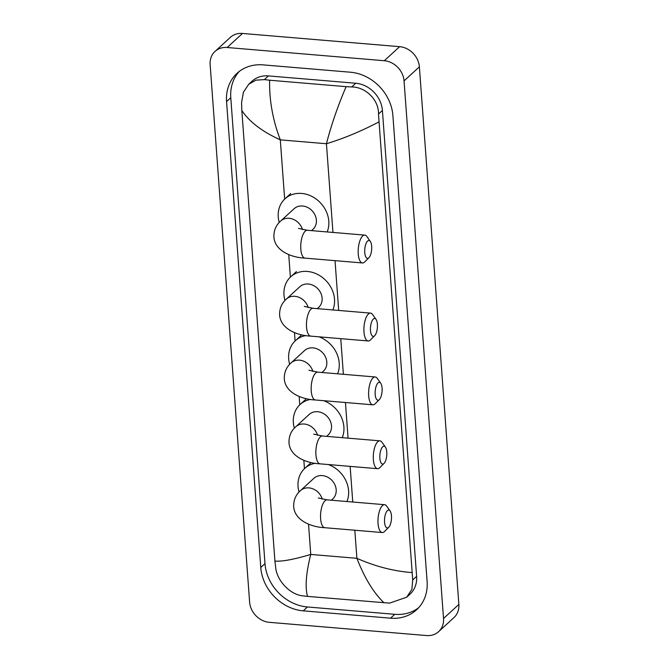 <?xml version="1.0" encoding="UTF-8"?>
<svg xmlns="http://www.w3.org/2000/svg" width="669" height="669" viewBox="0 0 669 669"><rect width="100%" height="100%" fill="white"/><g stroke="black" fill="none" stroke-linecap="round" stroke-linejoin="round"><path stroke-width="1" d="M364.764 252.581A8.981 3.437 94.8 0 0 368.945 257.69A8.981 3.437 94.8 0 0 371.663 246.259A8.981 3.437 94.8 0 0 370.317 241.392A8.981 3.437 94.8 0 0 366.378 242.788A8.981 3.437 94.8 0 0 364.764 252.581M368.945 257.69L364.756 261.897A13.974 5.344 -85.2 0 1 362.447 262.959A13.974 5.344 -85.2 0 1 358.25 253.952A13.974 5.344 -85.2 0 1 364.789 235.112A13.974 5.344 -85.2 0 1 366.888 236.542L370.317 241.392M311.553 230.629L312.967 229.333A13.974 11.925 -132.5 0 0 315.149 215.293A13.974 11.925 -132.5 0 0 302.564 206.002A13.974 11.925 -132.5 0 0 294.084 208.736L280.671 221.038C276.004 225.16 273.746 230.437 273.889 236.876C274.675 250.616 291.007 257.54 305.014 258.125L362.447 262.959M279.241 222.451A27.446 23.423 47.5 0 1 284.977 198.81A27.446 23.423 47.5 0 1 301.644 193.441A27.446 23.423 47.5 0 1 327.158 231.942M370.492 330.586A8.981 3.437 94.8 0 0 374.673 335.696A8.981 3.437 94.8 0 0 377.391 324.264A8.981 3.437 94.8 0 0 376.045 319.397A8.981 3.437 94.8 0 0 372.106 320.794A8.981 3.437 94.8 0 0 370.492 330.586M374.673 335.696L370.484 339.902A13.974 5.344 -85.2 0 1 368.176 340.964A13.974 5.344 -85.2 0 1 363.986 331.958A13.974 5.344 -85.2 0 1 370.517 313.117A13.974 5.344 -85.2 0 1 372.616 314.547L376.045 319.397M317.282 308.635L318.695 307.347A13.974 11.925 -132.5 0 0 320.886 293.298A13.974 11.925 -132.5 0 0 308.292 284.016A13.974 11.925 -132.5 0 0 299.812 286.75L286.399 299.051C281.733 303.174 279.475 308.451 279.617 314.882C280.403 328.621 296.735 335.545 310.742 336.131L368.176 340.964M284.969 300.465A27.446 23.423 47.5 0 1 290.706 276.815A27.446 23.423 47.5 0 1 307.372 271.447A27.446 23.423 47.5 0 1 332.886 309.948M375.184 394.451A8.981 3.437 94.8 0 0 379.365 399.552A8.981 3.437 94.8 0 0 382.083 388.12A8.981 3.437 94.8 0 0 380.736 383.253A8.981 3.437 94.8 0 0 376.798 384.65A8.981 3.437 94.8 0 0 375.184 394.451M379.365 399.552L375.175 403.758A13.974 5.344 -85.2 0 1 372.867 404.82A13.974 5.344 -85.2 0 1 368.669 395.822A13.974 5.344 -85.2 0 1 375.209 376.973A13.974 5.344 -85.2 0 1 377.308 378.411L380.736 383.253M321.973 372.499L323.386 371.203A13.974 11.925 -132.5 0 0 325.569 357.154A13.974 11.925 -132.5 0 0 312.983 347.872A13.974 11.925 -132.5 0 0 304.495 350.606L291.082 362.907C286.424 367.03 284.166 372.307 284.3 378.738C285.094 392.486 301.426 399.401 315.433 399.987L372.867 404.82M289.66 364.321A27.446 23.423 47.5 0 1 295.389 340.68A27.446 23.423 47.5 0 1 305.9 335.57M318.929 336.816A27.446 23.423 47.5 0 1 337.577 373.812M379.875 458.307A8.981 3.437 94.8 0 0 384.048 463.416A8.981 3.437 94.8 0 0 386.774 451.985A8.981 3.437 94.8 0 0 385.419 447.118A8.981 3.437 94.8 0 0 381.481 448.514A8.981 3.437 94.8 0 0 379.875 458.307M384.048 463.416L379.858 467.623A13.974 5.344 -85.2 0 1 377.559 468.685A13.974 5.344 -85.2 0 1 373.361 459.678A13.974 5.344 -85.2 0 1 379.9 440.838A13.974 5.344 -85.2 0 1 381.991 442.268L385.419 447.118M326.664 436.355L328.078 435.059A13.974 11.925 -132.5 0 0 330.26 421.018A13.974 11.925 -132.5 0 0 317.675 411.728A13.974 11.925 -132.5 0 0 309.187 414.462L295.773 426.763C291.115 430.886 288.849 436.163 288.991 442.602C289.786 456.342 306.109 463.266 320.117 463.851L377.559 468.685M294.352 428.177A27.446 23.423 47.5 0 1 300.08 404.536A27.446 23.423 47.5 0 1 310.592 399.426M323.62 400.681A27.446 23.423 47.5 0 1 342.26 437.668M384.558 522.163A8.981 3.437 94.8 0 0 388.739 527.272A8.981 3.437 94.8 0 0 391.457 515.841A8.981 3.437 94.8 0 0 390.111 510.974A8.981 3.437 94.8 0 0 386.172 512.37A8.981 3.437 94.8 0 0 384.558 522.163M388.739 527.272L384.55 531.479A13.974 5.344 -85.2 0 1 382.242 532.541A13.974 5.344 -85.2 0 1 378.052 523.534A13.974 5.344 -85.2 0 1 384.583 504.694A13.974 5.344 -85.2 0 1 386.682 506.124L390.111 510.974M331.356 500.211L332.761 498.915A13.974 11.925 -132.5 0 0 334.952 484.874A13.974 11.925 -132.5 0 0 322.366 475.592A13.974 11.925 -132.5 0 0 313.878 478.327L300.465 490.628C295.807 494.742 293.54 500.027 293.683 506.458C294.469 520.198 310.801 527.122 324.808 527.707L382.242 532.541M299.043 492.041A27.446 23.423 47.5 0 1 304.771 468.392A27.446 23.423 47.5 0 1 315.283 463.283M328.312 464.537A27.446 23.423 47.5 0 1 346.952 501.524M269.373 622.329A19.961 17.034 47.5 0 1 249.621 602.167L210.141 64.575A19.961 17.034 47.5 0 1 215.033 51.413A19.961 17.034 47.5 0 1 227.159 47.507L384.299 60.728A19.961 17.034 47.5 0 1 404.051 80.89L443.522 618.482A19.961 17.034 47.5 0 1 438.638 631.645A19.961 17.034 47.5 0 1 426.513 635.55L269.373 622.329M215.033 51.413L230.362 37.355A19.961 17.034 47.5 0 1 242.487 33.45L399.627 46.671A19.961 17.034 47.5 0 1 419.379 66.833L458.859 604.425A19.961 17.034 47.5 0 1 453.967 617.587L438.638 631.645M350.439 72.219L263.134 64.876A42.916 36.628 -132.5 0 0 237.069 73.272A42.916 36.628 -132.5 0 0 226.565 101.579L260.776 567.488A42.916 36.628 -132.5 0 0 303.233 610.839L390.537 618.181A42.916 36.628 -132.5 0 0 416.595 609.785A42.916 36.628 -132.5 0 0 427.106 581.478L392.895 115.57A42.916 36.628 -132.5 0 0 350.439 72.219M239.268 71.441A42.916 36.628 -132.5 0 0 230.78 97.716L264.991 563.624A42.916 36.628 -132.5 0 0 307.447 606.975L394.752 614.318A42.916 36.628 -132.5 0 0 418.618 607.753M378.754 122.009C361.143 131.249 343.699 138.491 326.439 143.735C331.272 124.986 337.837 105.961 346.132 86.661L351.71 86.953C365.608 86.97 378.888 99.79 378.495 114.056L412.714 579.964L411.903 589.339L406.685 597.208L410.022 594.147A26.944 22.997 -132.5 0 0 416.62 576.377L382.409 110.469A26.944 22.997 -132.5 0 0 355.749 83.249L268.445 75.906A26.944 22.997 -132.5 0 0 252.079 81.175L248.743 84.235L255.951 80.146L264.406 79.611L269.632 80.221C269.197 100.099 272.76 119.977 280.303 139.854C262.231 131.634 249.403 121.85 241.827 110.485L274.917 561.048C281.708 561.734 293.658 559.527 310.751 554.434C306.042 573.074 304.964 587.064 307.531 596.397L302.313 595.786C289.92 594.381 277.376 580.884 275.787 568.441L274.917 561.048M406.685 597.208L389.609 603.129L307.531 596.397M241.827 110.485L241.568 102.533L243.416 92.197L248.743 84.235M346.132 86.661L269.632 80.221M384.039 602.836C373.637 592.893 364.58 578.058 356.886 558.314C375.125 566.384 393.447 571.134 411.845 572.572M302.472 229.601A13.974 11.925 -132.5 0 0 289.15 218.303A13.974 11.925 -132.5 0 0 280.671 221.038M298.533 228.38L307.355 230.278A13.974 5.344 94.8 0 0 300.816 249.119A13.974 5.344 94.8 0 0 305.014 258.125M308.2 307.606A13.974 11.925 -132.5 0 0 294.878 296.317A13.974 11.925 -132.5 0 0 286.399 299.051M304.261 306.394L313.084 308.284A13.974 5.344 94.8 0 0 306.544 327.133A13.974 5.344 94.8 0 0 310.742 336.131M312.891 371.471A13.974 11.925 -132.5 0 0 299.57 360.173A13.974 11.925 -132.5 0 0 291.082 362.907M308.953 370.25L317.775 372.148A13.974 5.344 94.8 0 0 311.236 390.989A13.974 5.344 94.8 0 0 315.433 399.987M317.583 435.327A13.974 11.925 -132.5 0 0 304.261 424.029A13.974 11.925 -132.5 0 0 295.773 426.763M313.644 434.106L322.458 436.004A13.974 5.344 94.8 0 0 315.927 454.845A13.974 5.344 94.8 0 0 320.117 463.851M322.266 499.183A13.974 11.925 -132.5 0 0 308.953 487.893A13.974 11.925 -132.5 0 0 300.465 490.628M318.335 497.962L327.149 499.86A13.974 5.344 94.8 0 0 320.618 518.709A13.974 5.344 94.8 0 0 324.808 527.707M332.953 232.427L326.439 143.735L280.303 139.854L284.659 199.103M354.821 530.233L356.886 558.314L310.751 554.434L308.526 524.178M304.454 468.693L303.843 460.322M299.762 404.829L299.152 396.458M295.079 340.973L294.46 332.602M290.388 277.117L288.732 254.596M352.755 502.018L350.138 466.377M348.064 438.153L345.447 402.512M343.373 374.297L340.755 338.656M338.681 310.441L335.027 260.651M443.522 618.482L458.859 604.425M404.051 80.89L419.379 66.833M384.299 60.728L399.627 46.671M227.159 47.507L242.487 33.45M264.991 563.624L260.776 567.488M307.447 606.975L303.233 610.839M230.78 97.716L226.565 101.579M394.752 614.318L390.537 618.181M355.749 83.249L351.71 86.953M382.409 110.469L378.495 114.056M416.62 576.377L412.714 579.964M268.445 75.906L264.406 79.611M284.977 198.81L290.722 193.542M307.355 230.278L364.789 235.112M290.706 276.815L296.451 271.547M313.084 308.284L370.517 313.117M295.389 340.68L301.142 335.403M317.775 372.148L375.209 376.973M300.08 404.536L305.833 399.268M322.458 436.004L379.9 440.838M304.771 468.392L310.516 463.124M327.149 499.86L384.583 504.694"/></g></svg>
